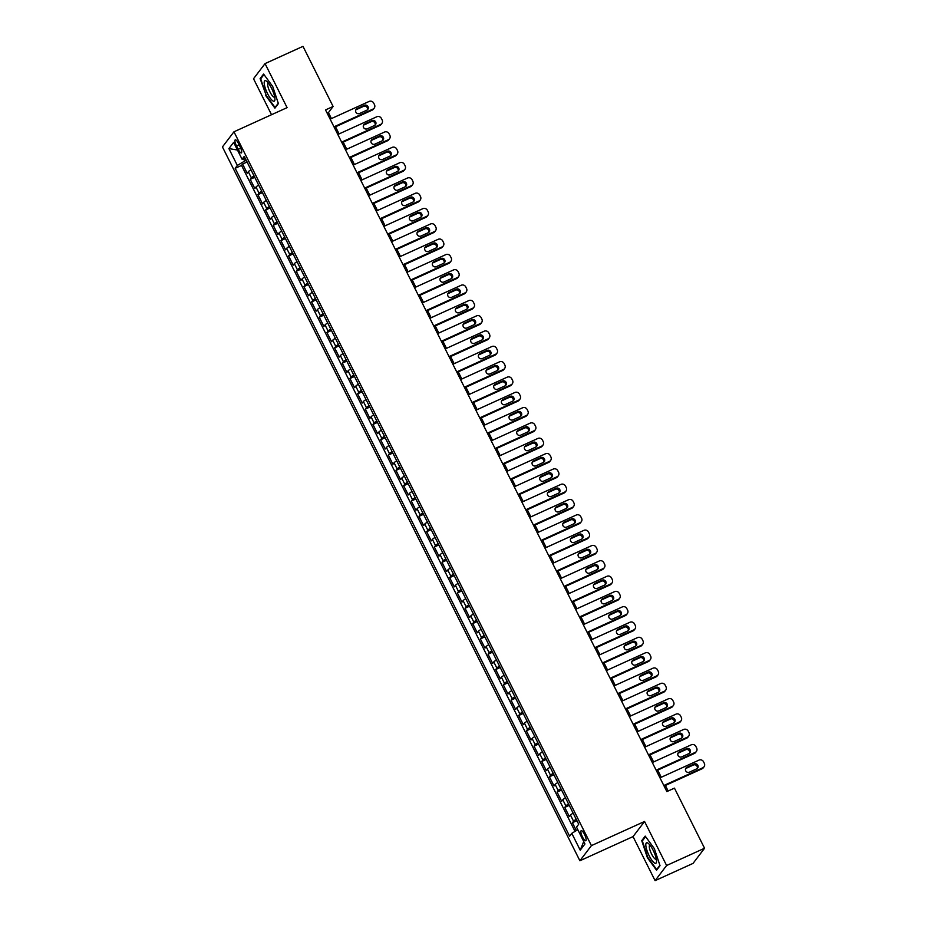 <?xml version="1.0" encoding="UTF-8"?>
<svg xmlns="http://www.w3.org/2000/svg" width="927" height="927" viewBox="0 0 927 927"><rect width="100%" height="100%" fill="white"/><g stroke="black" fill="none" stroke-linecap="round" stroke-linejoin="round"><path stroke-width="1.39" d="M584.508 834.393A5.539 1.46 -114.4 0 0 581.217 830.662A5.539 1.46 -114.4 0 0 582.515 837.011A5.539 1.46 -114.4 0 0 585.794 840.731A5.539 1.46 -114.4 0 0 584.508 834.393M655.088 880.65L666.606 865.505L644.555 821.473L633.037 836.606L655.088 880.65L693.037 863.396L704.555 848.251L674.45 788.135L666.861 791.588L325.516 109.919L333.106 106.478L302.99 46.35L265.041 63.604L253.523 78.749L271.53 114.716M633.037 836.606L579.896 860.766L222.445 146.929L233.963 131.796L591.414 845.621L579.896 860.766M250.974 169.78A6.918 0.939 153.4 0 0 248.32 171.75L247.185 173.233L242.584 164.044L247.08 162.005M254.033 175.91A6.918 0.939 153.4 0 0 251.391 177.868L250.255 179.363L254.751 177.324M250.255 179.363L254.855 188.552L255.991 187.057A6.918 0.939 153.4 0 1 258.645 185.099M266.316 200.417A6.918 0.939 153.4 0 0 263.662 202.376L262.526 203.87L257.926 194.682L262.422 192.642M273.986 215.736A6.918 0.939 153.4 0 0 271.333 217.694L270.197 219.189L265.597 210L270.081 207.961M281.657 231.055A6.918 0.939 153.4 0 0 279.004 233.013L277.868 234.508L273.268 225.319L277.752 223.28M289.328 246.373A6.918 0.939 153.4 0 0 286.675 248.332L285.539 249.826L280.939 240.638L285.423 238.598M296.999 261.692A6.918 0.939 153.4 0 0 294.346 263.65L293.21 265.145L288.61 255.956L293.094 253.917M304.67 277.011A6.918 0.939 153.4 0 0 302.017 278.969L300.881 280.464L296.269 271.275L300.765 269.236M312.341 292.329A6.918 0.939 153.4 0 0 309.688 294.288L308.552 295.783L303.94 286.594L308.436 284.554M320.012 307.648A6.918 0.939 153.4 0 0 317.358 309.606L316.223 311.101L311.611 301.912L316.107 299.873M327.683 322.967A6.918 0.939 153.4 0 0 325.029 324.925L323.894 326.42L319.282 317.231L323.778 315.18M335.354 338.285A6.918 0.939 153.4 0 0 332.7 340.244L331.565 341.739L326.953 332.55L331.449 330.499M343.025 353.604A6.918 0.939 153.4 0 0 340.371 355.562L339.236 357.057L334.624 347.868L339.12 345.817M350.696 368.923A6.918 0.939 153.4 0 0 348.042 370.881L346.907 372.376L342.295 363.187L346.791 361.136M358.367 384.242A6.918 0.939 153.4 0 0 355.713 386.2L354.577 387.695L349.966 378.506L354.462 376.455M366.038 399.56A6.918 0.939 153.4 0 0 363.384 401.518L362.248 403.013L357.637 393.824L362.133 391.773M373.697 414.879A6.918 0.939 153.4 0 0 371.055 416.837L369.919 418.332L365.308 409.143L369.803 407.092M381.368 430.198A6.918 0.939 153.4 0 0 378.726 432.156L377.59 433.651L372.978 424.462L377.474 422.411M389.039 445.505A6.918 0.939 153.4 0 0 386.397 447.474L385.261 448.969L380.649 439.769L385.145 437.729M396.71 460.823A6.918 0.939 153.4 0 0 394.068 462.793L392.932 464.288L388.32 455.087L392.816 453.048M404.381 476.142A6.918 0.939 153.4 0 0 401.739 478.112L400.603 479.607L395.991 470.406L400.487 468.367M412.052 491.461A6.918 0.939 153.4 0 0 409.41 493.431L408.274 494.925L403.662 485.725L408.158 483.685M419.722 506.779A6.918 0.939 153.4 0 0 417.08 508.749L415.933 510.232L411.333 501.043L415.829 499.004M427.393 522.098A6.918 0.939 153.4 0 0 424.751 524.068L423.604 525.551L419.004 516.362L423.5 514.323M435.064 537.417A6.918 0.939 153.4 0 0 432.422 539.375L431.275 540.87L426.675 531.681L431.171 529.641M442.735 552.735A6.918 0.939 153.4 0 0 440.093 554.694L438.946 556.188L434.346 547L438.842 544.96M450.406 568.054A6.918 0.939 153.4 0 0 447.764 570.012L446.617 571.507L442.017 562.318L446.513 560.279M458.077 583.373A6.918 0.939 153.4 0 0 455.424 585.331L454.288 586.826L449.688 577.637L454.184 575.597M465.748 598.691A6.918 0.939 153.4 0 0 463.094 600.65L461.959 602.144L457.359 592.956L461.855 590.916M473.419 614.01A6.918 0.939 153.4 0 0 470.765 615.968L469.63 617.463L465.03 608.274L469.525 606.235M481.09 629.329A6.918 0.939 153.4 0 0 478.436 631.287L477.301 632.782L472.7 623.593L477.196 621.553M488.761 644.647A6.918 0.939 153.4 0 0 486.107 646.606L484.972 648.1L480.371 638.912L484.867 636.872M496.432 659.966A6.918 0.939 153.4 0 0 493.778 661.924L492.643 663.419L488.042 654.23L492.538 652.191M504.103 675.285A6.918 0.939 153.4 0 0 501.449 677.243L500.313 678.738L495.713 669.549L500.209 667.498M511.774 690.603A6.918 0.939 153.4 0 0 509.12 692.562L507.984 694.056L503.384 684.868L507.88 682.817M519.444 705.922A6.918 0.939 153.4 0 0 516.791 707.88L515.655 709.375L511.055 700.186L515.551 698.135M527.115 721.241A6.918 0.939 153.4 0 0 524.462 723.199L523.326 724.694L518.726 715.505L523.222 713.454M534.786 736.559A6.918 0.939 153.4 0 0 532.133 738.518L530.997 740.013L526.397 730.824L530.893 728.773M542.457 751.878A6.918 0.939 153.4 0 0 539.804 753.836L538.668 755.331L534.068 746.142L538.564 744.091M550.128 767.197A6.918 0.939 153.4 0 0 547.475 769.155L546.339 770.65L541.739 761.461L546.235 759.41M557.799 782.515A6.918 0.939 153.4 0 0 555.146 784.474L554.01 785.969L549.41 776.78L553.906 774.729M565.47 797.823A6.918 0.939 153.4 0 0 562.816 799.792L561.681 801.287L557.081 792.087L561.577 790.047M573.141 813.141A6.918 0.939 153.4 0 0 570.487 815.111L569.352 816.606L564.752 807.405L569.248 805.366M236.512 145.968L238.204 149.328A5.365 1.414 -114.4 0 0 241.379 152.943A5.365 1.414 -114.4 0 0 240.128 146.802L238.448 143.43A5.365 1.414 -114.4 0 0 235.261 139.815A5.365 1.414 -114.4 0 0 236.512 145.968L239.12 144.774M243.569 158.888L244.658 161.055L237.335 165.446L235.157 168.32L569.607 836.189L571.785 833.327L580.221 850.175L584.96 843.952L576.513 827.104L578.703 824.242L244.253 156.362L242.074 159.235L245.307 158.482M237.335 165.446L228.899 148.598L233.639 142.376L242.074 159.235M242.584 164.044L241.541 165.423L575.03 831.38M576.212 819.271A6.918 0.939 -26.6 0 0 573.558 821.229L572.423 822.724L576.351 830.58M564.752 807.405L565.887 805.922A6.918 0.939 -26.6 0 1 568.541 803.952M557.081 792.087L558.216 790.604A6.918 0.939 -26.6 0 1 560.87 788.634M549.41 776.78L550.545 775.285A6.918 0.939 -26.6 0 1 553.199 773.315M541.739 761.461L542.874 759.966A6.918 0.939 -26.6 0 1 545.528 757.996M534.068 746.142L535.203 744.648A6.918 0.939 -26.6 0 1 537.857 742.678M526.397 730.824L527.533 729.329A6.918 0.939 -26.6 0 1 530.186 727.359M518.726 715.505L519.862 714.01A6.918 0.939 -26.6 0 1 522.515 712.052M511.055 700.186L512.191 698.691A6.918 0.939 -26.6 0 1 514.844 696.733M503.384 684.868L504.52 683.373A6.918 0.939 -26.6 0 1 507.173 681.415M495.713 669.549L496.849 668.054A6.918 0.939 -26.6 0 1 499.502 666.096M488.042 654.23L489.178 652.735A6.918 0.939 -26.6 0 1 491.831 650.777M480.371 638.912L481.507 637.417A6.918 0.939 -26.6 0 1 484.161 635.458M472.7 623.593L473.836 622.098A6.918 0.939 -26.6 0 1 476.49 620.14M465.03 608.274L466.165 606.779A6.918 0.939 -26.6 0 1 468.819 604.821M457.359 592.956L458.494 591.461A6.918 0.939 -26.6 0 1 461.148 589.502M449.688 577.637L450.823 576.142A6.918 0.939 -26.6 0 1 453.477 574.184M442.017 562.318L443.152 560.823A6.918 0.939 -26.6 0 1 445.806 558.865M434.346 547L435.481 545.505A6.918 0.939 -26.6 0 1 438.135 543.546M426.675 531.681L427.81 530.186A6.918 0.939 -26.6 0 1 430.464 528.228M419.004 516.362L420.14 514.867A6.918 0.939 -26.6 0 1 422.793 512.909M411.333 501.043L412.469 499.549A6.918 0.939 -26.6 0 1 415.122 497.59M403.662 485.725L404.798 484.23A6.918 0.939 -26.6 0 1 407.451 482.272M395.991 470.406L397.127 468.911A6.918 0.939 -26.6 0 1 399.78 466.953M388.32 455.087L389.456 453.604A6.918 0.939 -26.6 0 1 392.109 451.634M380.649 439.769L381.785 438.286A6.918 0.939 -26.6 0 1 384.438 436.316M372.978 424.462L374.114 422.967A6.918 0.939 -26.6 0 1 376.768 420.997M365.308 409.143L366.443 407.648A6.918 0.939 -26.6 0 1 369.097 405.678M357.637 393.824L358.772 392.33A6.918 0.939 -26.6 0 1 361.426 390.36M349.966 378.506L351.101 377.011A6.918 0.939 -26.6 0 1 353.755 375.041M342.295 363.187L343.43 361.692A6.918 0.939 -26.6 0 1 346.084 359.722M334.624 347.868L335.771 346.374A6.918 0.939 -26.6 0 1 338.413 344.415M326.953 332.55L328.1 331.055A6.918 0.939 -26.6 0 1 330.742 329.097M319.282 317.231L320.429 315.736A6.918 0.939 -26.6 0 1 323.071 313.778M311.611 301.912L312.758 300.418A6.918 0.939 -26.6 0 1 315.4 298.459M303.94 286.594L305.087 285.099A6.918 0.939 -26.6 0 1 307.729 283.141M296.269 271.275L297.416 269.78A6.918 0.939 -26.6 0 1 300.058 267.822M288.61 255.956L289.745 254.461A6.918 0.939 -26.6 0 1 292.387 252.503M280.939 240.638L282.075 239.143A6.918 0.939 -26.6 0 1 284.716 237.185M273.268 225.319L274.404 223.824A6.918 0.939 -26.6 0 1 277.046 221.866M265.597 210L266.733 208.505A6.918 0.939 -26.6 0 1 269.375 206.547M257.926 194.682L259.062 193.187A6.918 0.939 -26.6 0 1 261.704 191.229M246.234 160.336L244.658 161.055M666.606 865.505L704.555 848.251M644.555 821.473L591.414 845.621M233.963 131.796L287.092 107.636L265.041 63.604M331.426 118.586L328.436 112.607L333.106 106.478M668.147 790.998L665.377 785.47M661.264 777.266L657.707 770.152M653.593 761.948L650.036 754.833M645.922 746.629L642.365 739.514M638.251 731.31L634.694 724.196M630.58 715.992L627.023 708.877M622.909 700.673L619.352 693.558M615.238 685.354L611.681 678.24M607.567 670.036L604.01 662.921M599.896 654.717L596.339 647.602M592.226 639.398L588.668 632.284M584.555 624.08L580.997 616.965M576.884 608.761L573.326 601.646M569.213 593.442L565.655 586.327M561.542 578.124L557.984 571.009M553.871 562.805L550.314 555.69M546.2 547.486L542.643 540.371M538.529 532.168L534.972 525.053M530.858 516.849L527.301 509.746M523.187 501.53L519.63 494.427M515.516 486.223L511.959 479.108M507.845 470.904L504.288 463.79M500.174 455.586L496.617 448.471M492.504 440.267L488.946 433.152M484.833 424.948L481.275 417.834M477.162 409.63L473.604 402.515M469.491 394.311L465.933 387.196M461.82 378.992L458.262 371.878M454.149 363.674L450.592 356.559M446.478 348.355L442.921 341.24M438.807 333.036L435.25 325.922M431.136 317.718L427.579 310.603M423.477 302.399L419.908 295.284M415.806 287.08L412.237 279.966M408.135 271.762L404.566 264.647M400.464 256.443L396.895 249.328M392.793 241.124L389.224 234.01M385.122 225.806L381.553 218.691M377.451 210.487L373.882 203.372M369.78 195.168L366.211 188.054M362.109 179.85L358.54 172.735M354.438 164.531L350.87 157.428M346.768 149.212L343.199 142.109M339.097 133.905L335.528 126.79M327.15 113.198L328.436 112.607M241.541 165.423L235.157 168.32M572.423 822.724L576.918 820.685M571.785 833.327L577.822 829.7M237.463 150.023L228.899 148.598M580.221 850.175L583.732 841.496M265.782 95.643L274.925 108.146L278.39 103.592L272.723 86.524L263.581 74.021L260.116 78.586L266.246 95.435M660.012 865.667L654.346 848.611L645.204 836.108L641.739 840.662L647.405 857.73L656.548 870.233L660.012 865.667M261.31 78.042L260.116 78.586M642.932 840.117L641.739 840.662M330.139 119.166L369.143 101.437A3.453 3.302 37.3 0 1 373.708 103.117L374.485 104.647A3.453 3.302 37.3 0 1 372.978 109.096L333.975 126.825M334.253 127.37L372.202 110.116L372.978 109.096M364.369 105.296A2.769 2.642 -142.7 0 1 367.799 109.421A2.769 2.642 -142.7 0 1 366.825 110.197L359.537 113.511A2.769 2.642 -142.7 0 1 356.107 109.386A2.769 2.642 -142.7 0 1 357.08 108.61L364.369 105.296L363.593 106.327A2.769 2.642 -142.7 0 1 367.347 109.884M355.783 109.954A2.769 2.642 -142.7 0 1 356.304 109.629L363.593 106.327M374.195 108.123L373.419 109.143A3.453 3.302 -142.7 0 1 372.202 110.116M271.576 88.285A11.24 2.978 -114.4 0 0 266.756 81.356A11.24 2.978 -114.4 0 0 264.195 83.256A11.24 2.978 -114.4 0 0 267.532 93.604A11.24 2.978 -114.4 0 0 274.937 99.363A11.24 2.978 -114.4 0 0 271.576 88.285M268.366 83.082A7.694 2.039 -114.4 0 0 268.17 83.129A7.694 2.039 -114.4 0 0 269.966 91.947A7.694 2.039 -114.4 0 0 274.543 97.138A7.694 2.039 -114.4 0 0 274.705 97.022M275.632 107.219L275.052 107.474L266.2 95.365L260.707 78.83L263.963 74.542M278.274 103.245L275.052 107.474M647.869 843.072A11.24 2.978 -114.4 0 0 646.93 850.349A11.24 2.978 -114.4 0 0 654.485 862.979A11.24 2.978 -114.4 0 0 656.559 861.45A11.24 2.978 -114.4 0 0 653.883 851.797A11.24 2.978 -114.4 0 0 648.367 843.443A11.24 2.978 -114.4 0 0 647.869 843.072M649.989 845.157A7.694 2.039 -114.4 0 0 649.792 845.204A7.694 2.039 -114.4 0 0 650.545 851.704A7.694 2.039 -114.4 0 0 655.238 859.028A7.694 2.039 -114.4 0 0 656.154 859.213A7.694 2.039 -114.4 0 0 656.328 859.097M659.897 865.32L656.675 869.561L647.822 857.44L642.33 840.916L645.586 836.629M657.255 869.294L656.675 869.561M337.81 134.485L376.814 116.756A3.453 3.302 37.3 0 1 381.379 118.436L382.156 119.965A3.453 3.302 37.3 0 1 380.649 124.415L341.646 142.144M341.924 142.688L379.873 125.435L380.649 124.415M372.04 120.614A2.769 2.642 -142.7 0 1 375.47 124.739A2.769 2.642 -142.7 0 1 374.496 125.516L367.208 128.83A2.769 2.642 -142.7 0 1 363.778 124.705A2.769 2.642 -142.7 0 1 364.751 123.928L372.04 120.614L371.263 121.646A2.769 2.642 -142.7 0 1 375.018 125.203M363.454 125.261A2.769 2.642 -142.7 0 1 363.975 124.948L371.263 121.646M381.866 123.442L381.09 124.461A3.453 3.302 -142.7 0 1 379.873 125.435M345.481 149.803L384.485 132.074A3.453 3.302 37.3 0 1 389.05 133.755L389.827 135.284A3.453 3.302 37.3 0 1 388.32 139.734L349.317 157.463M349.595 158.007L387.544 140.753L388.32 139.734M379.711 135.933A2.769 2.642 -142.7 0 1 383.141 140.058A2.769 2.642 -142.7 0 1 382.167 140.834L374.879 144.149A2.769 2.642 -142.7 0 1 371.449 140.023A2.769 2.642 -142.7 0 1 372.422 139.247L379.711 135.933L378.934 136.953A2.769 2.642 -142.7 0 1 382.689 140.522M371.124 140.58A2.769 2.642 -142.7 0 1 371.646 140.267L378.934 136.953M389.537 138.76L388.761 139.78A3.453 3.302 -142.7 0 1 387.544 140.753M353.152 165.122L392.156 147.393A3.453 3.302 37.3 0 1 396.721 149.073L397.498 150.603A3.453 3.302 37.3 0 1 395.991 155.052L356.988 172.781M357.266 173.326L395.215 156.072L395.991 155.052M387.382 151.252A2.769 2.642 -142.7 0 1 390.812 155.377A2.769 2.642 -142.7 0 1 389.838 156.153L382.55 159.467A2.769 2.642 -142.7 0 1 379.12 155.342A2.769 2.642 -142.7 0 1 380.093 154.566L387.382 151.252L386.605 152.271A2.769 2.642 -142.7 0 1 390.36 155.84M378.795 155.898A2.769 2.642 -142.7 0 1 379.317 155.585L386.605 152.271M397.208 154.079L396.432 155.099A3.453 3.302 -142.7 0 1 395.215 156.072M360.823 180.441L399.827 162.712A3.453 3.302 37.3 0 1 404.392 164.392L405.169 165.921A3.453 3.302 37.3 0 1 403.662 170.371L364.659 188.1M364.937 188.644L402.886 171.391L403.662 170.371M395.053 166.57A2.769 2.642 -142.7 0 1 398.483 170.695A2.769 2.642 -142.7 0 1 397.509 171.472L390.221 174.786A2.769 2.642 -142.7 0 1 386.791 170.661A2.769 2.642 -142.7 0 1 387.764 169.884L395.053 166.57L394.276 167.59A2.769 2.642 -142.7 0 1 398.031 171.159M386.466 171.217A2.769 2.642 -142.7 0 1 386.988 170.904L394.276 167.59M404.879 169.398L404.102 170.417A3.453 3.302 -142.7 0 1 402.886 171.391M368.494 195.759L407.498 178.03A3.453 3.302 37.3 0 1 412.063 179.711L412.839 181.24A3.453 3.302 37.3 0 1 411.333 185.69L372.33 203.419M372.596 203.963L410.557 186.709L411.333 185.69M402.724 181.889A2.769 2.642 -142.7 0 1 406.153 186.014A2.769 2.642 -142.7 0 1 405.18 186.79L397.892 190.105A2.769 2.642 -142.7 0 1 394.462 185.979A2.769 2.642 -142.7 0 1 395.435 185.203L402.724 181.889L401.947 182.909A2.769 2.642 -142.7 0 1 405.702 186.478M394.137 186.536A2.769 2.642 -142.7 0 1 394.659 186.223L401.947 182.909M412.55 184.716L411.773 185.736A3.453 3.302 -142.7 0 1 410.557 186.709M376.165 211.078L415.169 193.349A3.453 3.302 37.3 0 1 419.734 195.029L420.51 196.559A3.453 3.302 37.3 0 1 419.004 201.008L380 218.737M380.267 219.282L418.228 202.028L419.004 201.008M410.394 197.208A2.769 2.642 -142.7 0 1 413.824 201.333A2.769 2.642 -142.7 0 1 412.851 202.109L405.562 205.423A2.769 2.642 -142.7 0 1 402.133 201.298A2.769 2.642 -142.7 0 1 403.106 200.522L410.394 197.208L409.618 198.227A2.769 2.642 -142.7 0 1 413.361 201.796M401.808 201.854A2.769 2.642 -142.7 0 1 402.33 201.541L409.618 198.227M420.221 200.035L419.444 201.055A3.453 3.302 -142.7 0 1 418.228 202.028M383.836 226.397L422.839 208.668A3.453 3.302 37.3 0 1 427.405 210.348L428.181 211.877A3.453 3.302 37.3 0 1 426.675 216.327L387.671 234.056M387.938 234.601L425.899 217.347L426.675 216.327M418.065 212.526A2.769 2.642 -142.7 0 1 421.495 216.651A2.769 2.642 -142.7 0 1 420.522 217.428L413.233 220.742A2.769 2.642 -142.7 0 1 409.804 216.617A2.769 2.642 -142.7 0 1 410.777 215.84L418.065 212.526L417.289 213.546A2.769 2.642 -142.7 0 1 421.032 217.115M409.479 217.173A2.769 2.642 -142.7 0 1 410.001 216.86L417.289 213.546M427.892 215.354L427.115 216.373A3.453 3.302 -142.7 0 1 425.899 217.347M391.507 241.715L430.51 223.986A3.453 3.302 37.3 0 1 435.076 225.667L435.852 227.196A3.453 3.302 37.3 0 1 434.346 231.646L395.342 249.375M395.609 249.919L433.569 232.665L434.346 231.646M425.736 227.845A2.769 2.642 -142.7 0 1 429.166 231.97A2.769 2.642 -142.7 0 1 428.193 232.747L420.904 236.061A2.769 2.642 -142.7 0 1 417.474 231.935A2.769 2.642 -142.7 0 1 418.448 231.159L425.736 227.845L424.96 228.865A2.769 2.642 -142.7 0 1 428.703 232.434M417.15 232.492A2.769 2.642 -142.7 0 1 417.671 232.179L424.96 228.865M435.563 230.672L434.786 231.692A3.453 3.302 -142.7 0 1 433.569 232.665M399.178 257.022L438.181 239.305A3.453 3.302 37.3 0 1 442.747 240.985L443.523 242.515A3.453 3.302 37.3 0 1 442.017 246.953L403.013 264.682M403.28 265.238L441.24 247.984L442.017 246.953M433.407 243.164A2.769 2.642 -142.7 0 1 436.837 247.289A2.769 2.642 -142.7 0 1 435.864 248.065L428.575 251.379A2.769 2.642 -142.7 0 1 425.145 247.254A2.769 2.642 -142.7 0 1 426.119 246.478L433.407 243.164L432.631 244.183A2.769 2.642 -142.7 0 1 436.374 247.752M424.821 247.81A2.769 2.642 -142.7 0 1 425.342 247.497L432.631 244.183M443.233 245.991L442.457 247.011A3.453 3.302 -142.7 0 1 441.24 247.984M406.849 272.341L445.852 254.612A3.453 3.302 37.3 0 1 450.418 256.304L451.194 257.833A3.453 3.302 37.3 0 1 449.688 262.271L410.684 280M410.951 280.545L448.911 263.303L449.688 262.271M441.078 258.482A2.769 2.642 -142.7 0 1 444.508 262.608A2.769 2.642 -142.7 0 1 443.535 263.384L436.246 266.698A2.769 2.642 -142.7 0 1 432.816 262.573A2.769 2.642 -142.7 0 1 433.79 261.796L441.078 258.482L440.302 259.502A2.769 2.642 -142.7 0 1 444.045 263.071M432.492 263.129A2.769 2.642 -142.7 0 1 433.013 262.816L440.302 259.502M450.904 261.31L450.128 262.329A3.453 3.302 -142.7 0 1 448.911 263.303M414.52 287.66L453.523 269.931A3.453 3.302 37.3 0 1 458.089 271.623L458.853 273.152A3.453 3.302 37.3 0 1 457.359 277.59L418.355 295.319M418.622 295.864L456.582 278.621L457.359 277.59M448.749 273.801A2.769 2.642 -142.7 0 1 452.179 277.926A2.769 2.642 -142.7 0 1 451.206 278.703L443.917 282.017A2.769 2.642 -142.7 0 1 440.487 277.891A2.769 2.642 -142.7 0 1 441.461 277.115L448.749 273.801L447.973 274.821A2.769 2.642 -142.7 0 1 451.716 278.39M440.163 278.448A2.769 2.642 -142.7 0 1 440.684 278.135L447.973 274.821M458.575 276.628L457.799 277.648A3.453 3.302 -142.7 0 1 456.582 278.621M422.191 302.978L461.194 285.249A3.453 3.302 37.3 0 1 465.76 286.941L466.524 288.471A3.453 3.302 37.3 0 1 465.03 292.909L426.026 310.638M426.293 311.182L464.253 293.94L465.03 292.909M456.42 289.12A2.769 2.642 -142.7 0 1 459.85 293.245A2.769 2.642 -142.7 0 1 458.877 294.021L451.588 297.335A2.769 2.642 -142.7 0 1 448.158 293.21A2.769 2.642 -142.7 0 1 449.132 292.434L456.42 289.12L455.644 290.139A2.769 2.642 -142.7 0 1 459.386 293.708M447.834 293.766A2.769 2.642 -142.7 0 1 448.355 293.453L455.644 290.139M466.246 291.947L465.47 292.967A3.453 3.302 -142.7 0 1 464.253 293.94M429.861 318.297L468.865 300.568A3.453 3.302 37.3 0 1 473.43 302.26L474.195 303.789A3.453 3.302 37.3 0 1 472.7 308.227L433.697 325.956M433.963 326.501L471.924 309.259L472.7 308.227M464.091 304.438A2.769 2.642 -142.7 0 1 467.521 308.564A2.769 2.642 -142.7 0 1 466.548 309.34L459.259 312.654A2.769 2.642 -142.7 0 1 455.829 308.517A2.769 2.642 -142.7 0 1 456.802 307.752L464.091 304.438L463.315 305.458A2.769 2.642 -142.7 0 1 467.057 309.027M455.505 309.085A2.769 2.642 -142.7 0 1 456.026 308.772L463.315 305.458M473.917 307.266L473.141 308.285A3.453 3.302 -142.7 0 1 471.924 309.259M437.532 333.616L476.536 315.887A3.453 3.302 37.3 0 1 481.101 317.579L481.866 319.108A3.453 3.302 37.3 0 1 480.371 323.546L441.368 341.275M441.634 341.82L479.595 324.577L480.371 323.546M471.762 319.757A2.769 2.642 -142.7 0 1 475.192 323.882A2.769 2.642 -142.7 0 1 474.218 324.659L466.93 327.973A2.769 2.642 -142.7 0 1 463.5 323.836A2.769 2.642 -142.7 0 1 464.473 323.071L471.762 319.757L470.986 320.777A2.769 2.642 -142.7 0 1 474.728 324.346M463.176 324.404A2.769 2.642 -142.7 0 1 463.697 324.091L470.986 320.777M481.588 322.584L480.812 323.604A3.453 3.302 -142.7 0 1 479.595 324.577M445.203 348.934L484.207 331.206A3.453 3.302 37.3 0 1 488.772 332.897L489.537 334.427A3.453 3.302 37.3 0 1 488.042 338.865L449.039 356.594M449.305 357.138L487.266 339.896L488.042 338.865M479.433 335.076A2.769 2.642 -142.7 0 1 482.863 339.201A2.769 2.642 -142.7 0 1 481.889 339.977L474.601 343.28A2.769 2.642 -142.7 0 1 471.171 339.155A2.769 2.642 -142.7 0 1 472.144 338.378L479.433 335.076L478.656 336.095A2.769 2.642 -142.7 0 1 482.399 339.653M470.846 339.722A2.769 2.642 -142.7 0 1 471.368 339.409L478.656 336.095M489.259 337.903L488.483 338.923A3.453 3.302 -142.7 0 1 487.266 339.896M452.874 364.253L491.878 346.524A3.453 3.302 37.3 0 1 496.443 348.204L497.208 349.746A3.453 3.302 37.3 0 1 495.713 354.184L456.71 371.912M456.976 372.457L494.937 355.203L495.713 354.184M487.104 350.394A2.769 2.642 -142.7 0 1 490.534 354.52A2.769 2.642 -142.7 0 1 489.56 355.296L482.272 358.598A2.769 2.642 -142.7 0 1 478.842 354.473A2.769 2.642 -142.7 0 1 479.815 353.697L487.104 350.394L486.327 351.414A2.769 2.642 -142.7 0 1 490.07 354.971M478.517 355.041A2.769 2.642 -142.7 0 1 479.039 354.728L486.327 351.414M496.93 353.222L496.154 354.241A3.453 3.302 -142.7 0 1 494.937 355.203M460.545 379.572L499.549 361.843A3.453 3.302 37.3 0 1 504.114 363.523L504.879 365.064A3.453 3.302 37.3 0 1 503.384 369.502L464.381 387.231M464.647 387.776L502.608 370.522L503.384 369.502M494.775 365.713A2.769 2.642 -142.7 0 1 498.205 369.838A2.769 2.642 -142.7 0 1 497.231 370.615L489.943 373.917A2.769 2.642 -142.7 0 1 486.513 369.792A2.769 2.642 -142.7 0 1 487.486 369.016L494.775 365.713L493.998 366.733A2.769 2.642 -142.7 0 1 497.741 370.29M486.188 370.36A2.769 2.642 -142.7 0 1 486.71 370.047L493.998 366.733M504.601 368.529L503.825 369.56A3.453 3.302 -142.7 0 1 502.608 370.522M468.216 394.89L507.22 377.162A3.453 3.302 37.3 0 1 511.785 378.842L512.55 380.383A3.453 3.302 37.3 0 1 511.055 384.821L472.052 402.55M472.318 403.094L510.279 385.841L511.055 384.821M502.446 381.02A2.769 2.642 -142.7 0 1 505.875 385.157A2.769 2.642 -142.7 0 1 504.902 385.933L497.614 389.236A2.769 2.642 -142.7 0 1 494.184 385.111A2.769 2.642 -142.7 0 1 495.157 384.334L502.446 381.02L501.669 382.051A2.769 2.642 -142.7 0 1 505.412 385.609M493.859 385.678A2.769 2.642 -142.7 0 1 494.381 385.365L501.669 382.051M512.272 383.848L511.495 384.879A3.453 3.302 -142.7 0 1 510.279 385.841M475.887 410.209L514.891 392.48A3.453 3.302 37.3 0 1 519.456 394.16L520.221 395.702A3.453 3.302 37.3 0 1 518.726 400.14L479.722 417.868M479.989 418.413L517.95 401.159L518.726 400.14M510.117 396.339A2.769 2.642 -142.7 0 1 513.546 400.476A2.769 2.642 -142.7 0 1 512.573 401.24L505.285 404.554A2.769 2.642 -142.7 0 1 501.855 400.429A2.769 2.642 -142.7 0 1 502.828 399.653L510.117 396.339L509.34 397.37A2.769 2.642 -142.7 0 1 513.083 400.928M501.53 400.997A2.769 2.642 -142.7 0 1 502.052 400.684L509.34 397.37M519.943 399.166L519.166 400.197A3.453 3.302 -142.7 0 1 517.95 401.159M483.558 425.528L522.561 407.799A3.453 3.302 37.3 0 1 527.127 409.479L527.892 411.02A3.453 3.302 37.3 0 1 526.397 415.458L487.393 433.187M487.66 433.732L525.621 416.478L526.397 415.458M517.787 411.658A2.769 2.642 -142.7 0 1 521.217 415.783A2.769 2.642 -142.7 0 1 520.244 416.559L512.955 419.873A2.769 2.642 -142.7 0 1 509.526 415.748A2.769 2.642 -142.7 0 1 510.499 414.972L517.787 411.658L516.999 412.689A2.769 2.642 -142.7 0 1 520.754 416.246M509.201 416.316A2.769 2.642 -142.7 0 1 509.723 416.003L516.999 412.689M527.614 414.485L526.837 415.516A3.453 3.302 -142.7 0 1 525.621 416.478M491.229 440.846L530.232 423.118A3.453 3.302 37.3 0 1 534.798 424.798L535.563 426.327A3.453 3.302 37.3 0 1 534.068 430.777L495.064 448.506M495.331 449.05L533.292 431.797L534.068 430.777M525.458 426.976A2.769 2.642 -142.7 0 1 528.888 431.101A2.769 2.642 -142.7 0 1 527.903 431.878L520.626 435.192A2.769 2.642 -142.7 0 1 517.196 431.067A2.769 2.642 -142.7 0 1 518.17 430.29L525.458 426.976L524.67 428.007A2.769 2.642 -142.7 0 1 528.425 431.565M516.872 431.634A2.769 2.642 -142.7 0 1 517.393 431.31L524.67 428.007M535.285 429.804L534.508 430.835A3.453 3.302 -142.7 0 1 533.292 431.797M498.9 456.165L537.903 438.436A3.453 3.302 37.3 0 1 542.469 440.116L543.234 441.646A3.453 3.302 37.3 0 1 541.739 446.096L502.735 463.824M503.002 464.369L540.962 447.115L541.739 446.096M533.129 442.295A2.769 2.642 -142.7 0 1 536.559 446.42A2.769 2.642 -142.7 0 1 535.574 447.196L528.297 450.51A2.769 2.642 -142.7 0 1 524.867 446.385A2.769 2.642 -142.7 0 1 525.841 445.609L533.129 442.295L532.341 443.326A2.769 2.642 -142.7 0 1 536.096 446.884M524.543 446.953A2.769 2.642 -142.7 0 1 525.064 446.629L532.341 443.326M542.955 445.122L542.179 446.154A3.453 3.302 -142.7 0 1 540.962 447.115M506.571 471.484L545.574 453.755A3.453 3.302 37.3 0 1 550.14 455.435L550.905 456.965A3.453 3.302 37.3 0 1 549.41 461.414L510.406 479.143M510.673 479.688L548.633 462.434L549.41 461.414M540.8 457.614A2.769 2.642 -142.7 0 1 544.23 461.739A2.769 2.642 -142.7 0 1 543.245 462.515L535.968 465.829A2.769 2.642 -142.7 0 1 532.538 461.704A2.769 2.642 -142.7 0 1 533.512 460.928L540.8 457.614L540.012 458.645A2.769 2.642 -142.7 0 1 543.767 462.202M532.214 462.272A2.769 2.642 -142.7 0 1 532.735 461.947L540.012 458.645M550.626 460.441L549.85 461.472A3.453 3.302 -142.7 0 1 548.633 462.434M514.242 486.802L553.245 469.074A3.453 3.302 37.3 0 1 557.811 470.754L558.575 472.283A3.453 3.302 37.3 0 1 557.081 476.733L518.077 494.462M518.344 495.006L556.304 477.753L557.081 476.733M548.471 472.932A2.769 2.642 -142.7 0 1 551.901 477.057A2.769 2.642 -142.7 0 1 550.916 477.834L543.639 481.148A2.769 2.642 -142.7 0 1 540.209 477.023A2.769 2.642 -142.7 0 1 541.183 476.246L548.471 472.932L547.683 473.964A2.769 2.642 -142.7 0 1 551.438 477.521M539.885 477.59A2.769 2.642 -142.7 0 1 540.406 477.266L547.683 473.964M558.297 475.76L557.521 476.779A3.453 3.302 -142.7 0 1 556.304 477.753M521.913 502.121L560.916 484.392A3.453 3.302 37.3 0 1 565.482 486.072L566.246 487.602A3.453 3.302 37.3 0 1 564.752 492.052L525.748 509.78M526.015 510.325L563.964 493.071L564.752 492.052M556.142 488.251A2.769 2.642 -142.7 0 1 559.572 492.376A2.769 2.642 -142.7 0 1 558.587 493.152L551.31 496.466A2.769 2.642 -142.7 0 1 547.88 492.341A2.769 2.642 -142.7 0 1 548.854 491.565L556.142 488.251L555.354 489.271A2.769 2.642 -142.7 0 1 559.108 492.84M547.556 492.897A2.769 2.642 -142.7 0 1 548.077 492.585L555.354 489.271M565.968 491.078L565.192 492.098A3.453 3.302 -142.7 0 1 563.964 493.071M529.584 517.44L568.587 499.711A3.453 3.302 37.3 0 1 573.153 501.391L573.917 502.921A3.453 3.302 37.3 0 1 572.423 507.37L533.419 525.099M533.685 525.644L571.635 508.39L572.423 507.37M563.813 503.57A2.769 2.642 -142.7 0 1 567.243 507.695A2.769 2.642 -142.7 0 1 566.258 508.471L558.981 511.785A2.769 2.642 -142.7 0 1 555.551 507.66A2.769 2.642 -142.7 0 1 556.524 506.884L563.813 503.57L563.025 504.589A2.769 2.642 -142.7 0 1 566.779 508.158M555.227 508.216A2.769 2.642 -142.7 0 1 555.748 507.903L563.025 504.589M573.639 506.397L572.863 507.417A3.453 3.302 -142.7 0 1 571.635 508.39M537.254 532.758L576.258 515.03A3.453 3.302 37.3 0 1 580.823 516.71L581.588 518.239A3.453 3.302 37.3 0 1 580.093 522.689L541.09 540.418M541.356 540.962L579.305 523.709L580.093 522.689M571.484 518.888A2.769 2.642 -142.7 0 1 574.914 523.013A2.769 2.642 -142.7 0 1 573.929 523.79L566.652 527.104A2.769 2.642 -142.7 0 1 563.222 522.979A2.769 2.642 -142.7 0 1 564.195 522.202L571.484 518.888L570.696 519.908A2.769 2.642 -142.7 0 1 574.45 523.477M562.898 523.535A2.769 2.642 -142.7 0 1 563.419 523.222L570.696 519.908M581.31 521.716L580.534 522.735A3.453 3.302 -142.7 0 1 579.305 523.709M544.925 548.077L583.929 530.348A3.453 3.302 37.3 0 1 588.494 532.028L589.259 533.558A3.453 3.302 37.3 0 1 587.764 538.008L548.761 555.736M549.027 556.281L586.976 539.027L587.764 538.008M579.155 534.207A2.769 2.642 -142.7 0 1 582.585 538.332A2.769 2.642 -142.7 0 1 581.6 539.108L574.323 542.422A2.769 2.642 -142.7 0 1 570.893 538.297A2.769 2.642 -142.7 0 1 571.866 537.521L579.155 534.207L578.367 535.227A2.769 2.642 -142.7 0 1 582.121 538.796M570.568 538.854A2.769 2.642 -142.7 0 1 571.09 538.541L578.367 535.227M588.981 537.034L588.205 538.054A3.453 3.302 -142.7 0 1 586.976 539.027M552.596 563.396L591.6 545.667A3.453 3.302 37.3 0 1 596.165 547.347L596.93 548.877A3.453 3.302 37.3 0 1 595.435 553.326L556.432 571.055M556.698 571.6L594.647 554.346L595.435 553.326M586.826 549.526A2.769 2.642 -142.7 0 1 590.244 553.651A2.769 2.642 -142.7 0 1 589.271 554.427L581.994 557.741A2.769 2.642 -142.7 0 1 578.564 553.616A2.769 2.642 -142.7 0 1 579.537 552.84L586.826 549.526L586.038 550.545A2.769 2.642 -142.7 0 1 589.792 554.114M578.239 554.172A2.769 2.642 -142.7 0 1 578.749 553.859L586.038 550.545M596.652 552.353L595.876 553.373A3.453 3.302 -142.7 0 1 594.647 554.346M560.267 578.715L599.271 560.986A3.453 3.302 37.3 0 1 603.836 562.666L604.601 564.195A3.453 3.302 37.3 0 1 603.106 568.645L564.103 586.374M564.369 586.918L602.318 569.665L603.106 568.645M594.497 564.844A2.769 2.642 -142.7 0 1 597.915 568.969A2.769 2.642 -142.7 0 1 596.942 569.746L589.653 573.06A2.769 2.642 -142.7 0 1 586.235 568.935A2.769 2.642 -142.7 0 1 587.208 568.158L594.497 564.844L593.709 565.864A2.769 2.642 -142.7 0 1 597.463 569.433M585.91 569.491A2.769 2.642 -142.7 0 1 586.42 569.178L593.709 565.864M604.323 567.672L603.547 568.691A3.453 3.302 -142.7 0 1 602.318 569.665M567.938 594.033L606.942 576.304A3.453 3.302 37.3 0 1 611.507 577.985L612.272 579.514A3.453 3.302 37.3 0 1 610.777 583.964L571.774 601.693M572.04 602.237L609.989 584.983L610.777 583.964M602.168 580.163A2.769 2.642 -142.7 0 1 605.586 584.288A2.769 2.642 -142.7 0 1 604.613 585.064L597.324 588.378A2.769 2.642 -142.7 0 1 593.906 584.253A2.769 2.642 -142.7 0 1 594.879 583.477L602.168 580.163L601.38 581.183A2.769 2.642 -142.7 0 1 605.134 584.752M593.581 584.81A2.769 2.642 -142.7 0 1 594.091 584.497L601.38 581.183M611.994 582.99L611.217 584.01A3.453 3.302 -142.7 0 1 609.989 584.983M575.609 609.34L614.613 591.623A3.453 3.302 37.3 0 1 619.178 593.303L619.943 594.833A3.453 3.302 37.3 0 1 618.448 599.271L579.445 617M579.711 617.556L617.66 600.302L618.448 599.271M609.839 595.482A2.769 2.642 -142.7 0 1 613.257 599.607A2.769 2.642 -142.7 0 1 612.283 600.383L604.995 603.697A2.769 2.642 -142.7 0 1 601.577 599.572A2.769 2.642 -142.7 0 1 602.55 598.796L609.839 595.482L609.051 596.501A2.769 2.642 -142.7 0 1 612.805 600.07M601.252 600.128A2.769 2.642 -142.7 0 1 601.762 599.815L609.051 596.501M619.665 598.309L618.888 599.329A3.453 3.302 -142.7 0 1 617.66 600.302M583.28 624.659L622.284 606.93A3.453 3.302 37.3 0 1 626.849 608.622L627.614 610.151A3.453 3.302 37.3 0 1 626.119 614.589L587.115 632.318M587.382 632.863L625.331 615.621L626.119 614.589M617.498 610.8A2.769 2.642 -142.7 0 1 620.928 614.925A2.769 2.642 -142.7 0 1 619.954 615.702L612.666 619.016A2.769 2.642 -142.7 0 1 609.248 614.891A2.769 2.642 -142.7 0 1 610.221 614.114L617.498 610.8L616.722 611.82A2.769 2.642 -142.7 0 1 620.476 615.389M608.923 615.447A2.769 2.642 -142.7 0 1 609.433 615.134L616.722 611.82M627.336 613.628L626.559 614.647A3.453 3.302 -142.7 0 1 625.331 615.621M590.951 639.978L629.954 622.249A3.453 3.302 37.3 0 1 634.52 623.941L635.285 625.47A3.453 3.302 37.3 0 1 633.79 629.908L594.786 647.637M595.053 648.182L633.002 630.939L633.79 629.908M625.169 626.119A2.769 2.642 -142.7 0 1 628.599 630.244A2.769 2.642 -142.7 0 1 627.625 631.02L620.337 634.335A2.769 2.642 -142.7 0 1 616.907 630.209A2.769 2.642 -142.7 0 1 617.892 629.433L625.169 626.119L624.392 627.139A2.769 2.642 -142.7 0 1 628.147 630.708M616.594 630.766A2.769 2.642 -142.7 0 1 617.104 630.453L624.392 627.139M635.007 628.946L634.23 629.966A3.453 3.302 -142.7 0 1 633.002 630.939M598.622 655.296L637.625 637.567A3.453 3.302 37.3 0 1 642.191 639.259L642.956 640.789A3.453 3.302 37.3 0 1 641.461 645.227L602.457 662.956M602.724 663.5L640.673 646.258L641.461 645.227M632.84 641.438A2.769 2.642 -142.7 0 1 636.27 645.563A2.769 2.642 -142.7 0 1 635.296 646.339L628.008 649.653A2.769 2.642 -142.7 0 1 624.578 645.528A2.769 2.642 -142.7 0 1 625.563 644.752L632.84 641.438L632.063 642.457A2.769 2.642 -142.7 0 1 635.818 646.026M624.265 646.084A2.769 2.642 -142.7 0 1 624.775 645.771L632.063 642.457M642.678 644.265L641.89 645.285A3.453 3.302 -142.7 0 1 640.673 646.258M606.293 670.615L645.296 652.886A3.453 3.302 37.3 0 1 649.862 654.578L650.627 656.107A3.453 3.302 37.3 0 1 649.132 660.545L610.128 678.274M610.395 678.819L648.344 661.577L649.132 660.545M640.511 656.756A2.769 2.642 -142.7 0 1 643.941 660.881A2.769 2.642 -142.7 0 1 642.967 661.658L635.679 664.972A2.769 2.642 -142.7 0 1 632.249 660.847A2.769 2.642 -142.7 0 1 633.234 660.07L640.511 656.756L639.734 657.776A2.769 2.642 -142.7 0 1 643.489 661.345M631.936 661.403A2.769 2.642 -142.7 0 1 632.446 661.09L639.734 657.776M650.348 659.584L649.56 660.603A3.453 3.302 -142.7 0 1 648.344 661.577M613.964 685.934L652.967 668.205A3.453 3.302 37.3 0 1 657.533 669.897L658.297 671.426A3.453 3.302 37.3 0 1 656.803 675.864L617.799 693.593M618.066 694.138L656.015 676.895L656.803 675.864M648.182 672.075A2.769 2.642 -142.7 0 1 651.611 676.2A2.769 2.642 -142.7 0 1 650.638 676.977L643.35 680.291A2.769 2.642 -142.7 0 1 639.92 676.154A2.769 2.642 -142.7 0 1 640.905 675.389L648.182 672.075L647.405 673.095A2.769 2.642 -142.7 0 1 651.16 676.664M639.607 676.722A2.769 2.642 -142.7 0 1 640.117 676.409L647.405 673.095M658.019 674.902L657.231 675.922A3.453 3.302 -142.7 0 1 656.015 676.895M621.623 701.252L660.638 683.523A3.453 3.302 37.3 0 1 665.204 685.215L665.968 686.745A3.453 3.302 37.3 0 1 664.462 691.183L625.458 708.912M625.737 709.456L663.686 692.214L664.462 691.183M655.852 687.394A2.769 2.642 -142.7 0 1 659.282 691.519A2.769 2.642 -142.7 0 1 658.309 692.295L651.021 695.598A2.769 2.642 -142.7 0 1 647.591 691.472A2.769 2.642 -142.7 0 1 648.576 690.696L655.852 687.394L655.076 688.413A2.769 2.642 -142.7 0 1 658.83 691.982M647.278 692.04A2.769 2.642 -142.7 0 1 647.788 691.727L655.076 688.413M665.69 690.221L664.902 691.241A3.453 3.302 -142.7 0 1 663.686 692.214M629.294 716.571L668.297 698.842A3.453 3.302 37.3 0 1 672.875 700.534L673.639 702.063A3.453 3.302 37.3 0 1 672.133 706.501L633.129 724.23M633.408 724.775L671.357 707.521L672.133 706.501M663.523 702.712A2.769 2.642 -142.7 0 1 666.953 706.837A2.769 2.642 -142.7 0 1 665.98 707.614L658.691 710.916A2.769 2.642 -142.7 0 1 655.262 706.791A2.769 2.642 -142.7 0 1 656.246 706.015L663.523 702.712L662.747 703.732A2.769 2.642 -142.7 0 1 666.501 707.289M654.949 707.359A2.769 2.642 -142.7 0 1 655.459 707.046L662.747 703.732M673.361 705.54L672.573 706.559A3.453 3.302 -142.7 0 1 671.357 707.521M636.965 731.89L675.968 714.161A3.453 3.302 37.3 0 1 680.545 715.841L681.31 717.382A3.453 3.302 37.3 0 1 679.804 721.82L640.8 739.549M641.078 740.094L679.027 722.84L679.804 721.82M671.194 718.031A2.769 2.642 -142.7 0 1 674.624 722.156A2.769 2.642 -142.7 0 1 673.651 722.933L666.362 726.235A2.769 2.642 -142.7 0 1 662.932 722.11A2.769 2.642 -142.7 0 1 663.917 721.333L671.194 718.031L670.418 719.051A2.769 2.642 -142.7 0 1 674.172 722.608M662.62 722.678A2.769 2.642 -142.7 0 1 663.129 722.365L670.418 719.051M681.032 720.847L680.244 721.878A3.453 3.302 -142.7 0 1 679.027 722.84M644.636 747.208L683.639 729.479A3.453 3.302 37.3 0 1 688.216 731.16L688.981 732.701A3.453 3.302 37.3 0 1 687.475 737.139L648.471 754.868M648.749 755.412L686.698 738.159L687.475 737.139M678.865 733.338A2.769 2.642 -142.7 0 1 682.295 737.475A2.769 2.642 -142.7 0 1 681.322 738.251L674.033 741.554A2.769 2.642 -142.7 0 1 670.603 737.428A2.769 2.642 -142.7 0 1 671.588 736.652L678.865 733.338L678.089 734.369A2.769 2.642 -142.7 0 1 681.843 737.927M670.291 737.996A2.769 2.642 -142.7 0 1 670.8 737.683L678.089 734.369M688.703 736.165L687.915 737.197A3.453 3.302 -142.7 0 1 686.698 738.159M652.307 762.527L691.31 744.798A3.453 3.302 37.3 0 1 695.887 746.478L696.652 748.019A3.453 3.302 37.3 0 1 695.146 752.457L656.142 770.186M656.42 770.731L694.369 753.477L695.146 752.457M686.536 748.657A2.769 2.642 -142.7 0 1 689.966 752.794A2.769 2.642 -142.7 0 1 688.993 753.558L681.704 756.872A2.769 2.642 -142.7 0 1 678.274 752.747A2.769 2.642 -142.7 0 1 679.248 751.971L686.536 748.657L685.76 749.688A2.769 2.642 -142.7 0 1 689.514 753.245M677.961 753.315A2.769 2.642 -142.7 0 1 678.471 753.002L685.76 749.688M696.374 751.484L695.586 752.515A3.453 3.302 -142.7 0 1 694.369 753.477M659.978 777.846L698.981 760.117A3.453 3.302 37.3 0 1 703.558 761.797L704.323 763.338A3.453 3.302 37.3 0 1 702.817 767.776L663.813 785.505M664.091 786.05L702.04 768.796L702.817 767.776M694.207 763.975A2.769 2.642 -142.7 0 1 697.637 768.101A2.769 2.642 -142.7 0 1 696.664 768.877L689.375 772.191A2.769 2.642 -142.7 0 1 685.945 768.066A2.769 2.642 -142.7 0 1 686.919 767.289L694.207 763.975L693.431 765.007A2.769 2.642 -142.7 0 1 697.185 768.564M685.632 768.634A2.769 2.642 -142.7 0 1 686.142 768.321L693.431 765.007M704.045 766.803L703.257 767.834A3.453 3.302 -142.7 0 1 702.04 768.796M251.391 177.868L248.32 171.75M573.558 821.229L570.487 815.111M565.887 805.922L562.816 799.792M558.216 790.604L555.146 784.474M550.545 775.285L547.475 769.155M542.874 759.966L539.804 753.836M535.203 744.648L532.133 738.518M527.533 729.329L524.462 723.199M519.862 714.01L516.791 707.88M512.191 698.691L509.12 692.562M504.52 683.373L501.449 677.243M496.849 668.054L493.778 661.924M489.178 652.735L486.107 646.606M481.507 637.417L478.436 631.287M473.836 622.098L470.765 615.968M466.165 606.779L463.094 600.65M458.494 591.461L455.424 585.331M450.823 576.142L447.764 570.012M443.152 560.823L440.093 554.694M435.481 545.505L432.422 539.375M427.81 530.186L424.751 524.068M420.14 514.867L417.08 508.749M412.469 499.549L409.41 493.431M404.798 484.23L401.739 478.112M397.127 468.911L394.068 462.793M389.456 453.604L386.397 447.474M381.785 438.286L378.726 432.156M374.114 422.967L371.055 416.837M366.443 407.648L363.384 401.518M358.772 392.33L355.713 386.2M351.101 377.011L348.042 370.881M343.43 361.692L340.371 355.562M335.771 346.374L332.7 340.244M328.1 331.055L325.029 324.925M320.429 315.736L317.358 309.606M312.758 300.418L309.688 294.288M305.087 285.099L302.017 278.969M297.416 269.78L294.346 263.65M289.745 254.461L286.675 248.332M282.075 239.143L279.004 233.013M274.404 223.824L271.333 217.694M266.733 208.505L263.662 202.376M259.062 193.187L255.991 187.057M240.753 148.169L238.204 149.328M357.08 108.61L356.304 109.629M364.751 123.928L363.975 124.948M372.422 139.247L371.646 140.267M380.093 154.566L379.317 155.585M387.764 169.884L386.988 170.904M395.435 185.203L394.659 186.223M403.106 200.522L402.33 201.541M410.777 215.84L410.001 216.86M418.448 231.159L417.671 232.179M426.119 246.478L425.342 247.497M433.79 261.796L433.013 262.816M441.461 277.115L440.684 278.135M449.132 292.434L448.355 293.453M456.802 307.752L456.026 308.772M464.473 323.071L463.697 324.091M472.144 338.378L471.368 339.409M479.815 353.697L479.039 354.728M487.486 369.016L486.71 370.047M495.157 384.334L494.381 385.365M502.828 399.653L502.052 400.684M510.499 414.972L509.723 416.003M518.17 430.29L517.393 431.31M525.841 445.609L525.064 446.629M533.512 460.928L532.735 461.947M541.183 476.246L540.406 477.266M548.854 491.565L548.077 492.585M556.524 506.884L555.748 507.903M564.195 522.202L563.419 523.222M571.866 537.521L571.09 538.541M579.537 552.84L578.749 553.859M587.208 568.158L586.42 569.178M594.879 583.477L594.091 584.497M602.55 598.796L601.762 599.815M610.221 614.114L609.433 615.134M617.892 629.433L617.104 630.453M625.563 644.752L624.775 645.771M633.234 660.07L632.446 661.09M640.905 675.389L640.117 676.409M648.576 690.696L647.788 691.727M656.246 706.015L655.459 707.046M663.917 721.333L663.129 722.365M671.588 736.652L670.8 737.683M679.248 751.971L678.471 753.002M686.919 767.289L686.142 768.321"/></g></svg>
